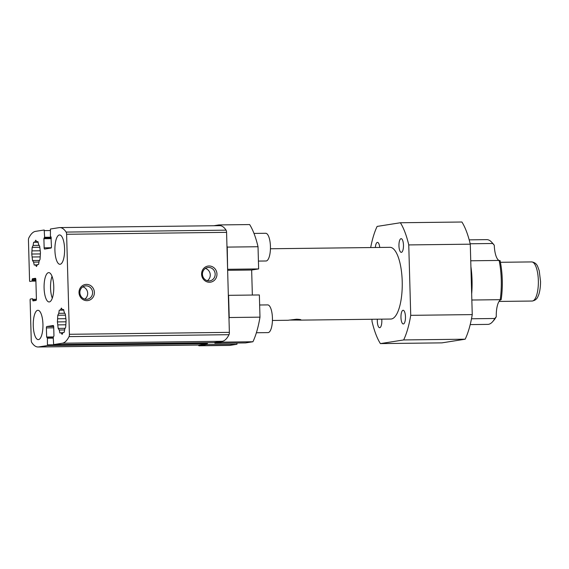 <?xml version="1.0" encoding="UTF-8"?>
<svg xmlns="http://www.w3.org/2000/svg" width="569" height="569" viewBox="0 0 569 569"><rect width="100%" height="100%" fill="white"/><g stroke="black" fill="none" stroke-linecap="round" stroke-linejoin="round"><path stroke-width="0.85" d="M259.649 304.998L267.693 304.899A13.855 4.58 89.3 0 1 272.437 318.363A13.855 4.58 89.3 0 1 268.248 332.588A13.855 4.58 89.3 0 1 268.027 332.609L256.391 332.744M253.994 233.425L265.695 233.283A13.855 4.58 89.3 0 1 270.439 246.747A13.855 4.58 89.3 0 1 266.249 260.972A13.855 4.58 89.3 0 1 266.029 260.986L258.418 261.079M272.423 320.461L287.985 320.276L296.62 319.216C300.24 319.394 301.577 319.678 300.638 320.077L289.315 320.062M379.736 247.444A6.849 2.262 -90.7 0 0 377.482 242.387A6.849 2.262 -90.7 0 0 375.355 247.501M403.471 245.154A6.849 2.262 -90.7 0 0 401.131 238.66A6.849 2.262 -90.7 0 0 398.954 245.865A6.849 2.262 -90.7 0 0 401.294 252.352A6.849 2.262 -90.7 0 0 403.471 245.154M405.469 316.769A6.849 2.262 -90.7 0 0 403.129 310.276A6.849 2.262 -90.7 0 0 400.96 317.481A6.849 2.262 -90.7 0 0 403.3 323.967A6.849 2.262 -90.7 0 0 405.469 316.769M377.354 319.195A6.849 2.262 -90.7 0 0 377.311 321.208A6.849 2.262 -90.7 0 0 379.651 327.694A6.849 2.262 -90.7 0 0 381.827 320.496A6.849 2.262 -90.7 0 0 381.742 319.145M470.904 266.577A42.376 14.019 89.3 0 1 472.042 280.161A42.376 14.019 89.3 0 1 471.673 293.988M501.268 279.813A42.376 14.019 -90.7 0 0 499.127 260.446L500.073 260.602A40.748 13.478 89.3 0 1 501.161 299.671L500.222 299.678A42.376 14.019 -90.7 0 0 501.268 279.813M470.748 260.787L499.127 260.446M301.001 319.906L300.638 320.077M270.424 248.76L389.957 247.323A35.861 11.857 89.3 0 1 402.233 282.174A35.861 11.857 89.3 0 1 391.394 318.989A35.861 11.857 89.3 0 1 390.825 319.038L299.856 320.134M206.227 344.636L236.989 344.266L229.663 345.419L198.901 345.788L206.227 344.636L206.206 343.825M259.983 317.153L229.222 317.523L228.603 295.332L259.364 294.962L259.983 317.153A68.458 22.639 89.3 0 1 252.921 341.756L245.588 342.908L214.826 343.278L222.159 342.125A68.458 22.639 89.3 0 0 222.571 341.236M252.352 295.048L251.654 270.026L258.639 268.924L258.02 246.733A68.458 22.639 89.3 0 0 249.642 224.563L218.88 224.933L213.816 225.737M471.495 318.768L494.817 318.491L496.275 316.677A16.302 5.391 89.3 0 1 501.161 299.671L471.843 300.019M470.207 324.6L487.804 324.387A42.376 14.019 -90.7 0 0 492.683 321.641A42.376 14.019 -90.7 0 0 494.817 318.491M496.275 316.677A40.748 13.478 89.3 0 1 494.013 320.098L492.683 321.641M492.726 243.496A42.376 14.019 -90.7 0 0 491.73 242.266L493.095 243.774A40.748 13.478 89.3 0 1 494.283 245.282L492.726 243.496L470.186 243.767M491.73 242.266A42.376 14.019 -90.7 0 0 486.78 239.634L469.183 239.848M198.901 345.788A68.458 22.639 89.3 0 1 198.439 345.042M214.805 342.467L214.826 343.278M229.222 317.523A68.458 22.639 89.3 0 1 228.994 318.889M227.607 269.336L227.259 247.102A68.458 22.639 89.3 0 0 226.953 245.822M218.88 224.933A68.458 22.639 89.3 0 1 219.335 225.665M370.675 247.558A68.458 22.639 89.3 0 1 377.126 226.419L400.384 222.749L461.907 222.01A68.458 22.639 89.3 0 1 470.279 244.179L408.755 244.919A68.458 22.639 89.3 0 0 400.384 222.749M410.726 315.34L472.249 314.6A68.458 22.639 89.3 0 1 465.179 339.202L403.656 339.942A68.458 22.639 89.3 0 0 410.726 315.34L408.755 244.919M371.962 319.266L372.026 321.442A68.458 22.639 89.3 0 0 380.398 343.605L441.928 342.865L465.179 339.202M470.279 244.179L472.249 314.6M236.989 344.266L236.953 343.015M380.398 343.605L403.656 339.942M258.02 246.733L227.259 247.102M252.921 341.756L222.159 342.125M499.034 260.446A16.302 5.391 89.3 0 1 494.283 245.282M258.639 268.924L227.877 269.293M251.654 270.026L227.636 270.311M201.59 274.208A8.151 7.682 -99 0 1 209.051 265.979A8.151 7.682 -99 0 1 216.967 274.023A8.151 7.682 -99 0 1 209.506 282.252A8.151 7.682 -99 0 1 201.59 274.208M215.167 274.109A6.736 6.351 81 0 0 207.763 267.53A6.736 6.351 81 0 0 202.45 274.265A6.736 6.351 81 0 0 209.861 280.844A6.736 6.351 81 0 0 215.167 274.109M79.013 292.615A8.151 7.682 -99 0 1 86.474 284.386A8.151 7.682 -99 0 1 94.39 292.43A8.151 7.682 -99 0 1 86.929 300.66A8.151 7.682 -99 0 1 79.013 292.615M92.591 292.516A6.736 6.351 81 0 0 85.186 285.937A6.736 6.351 81 0 0 79.873 292.672A6.736 6.351 81 0 0 87.285 299.251A6.736 6.351 81 0 0 92.591 292.516M53.763 286.527A14.673 4.851 -90.7 0 0 48.749 272.622A14.673 4.851 -90.7 0 0 44.09 288.049A14.673 4.851 -90.7 0 0 49.105 301.954A14.673 4.851 -90.7 0 0 53.763 286.527M52.028 276.306A14.673 4.851 -90.7 0 0 50.549 287.971A14.673 4.851 -90.7 0 0 52.291 298.192M64.589 248.852A14.673 4.851 -90.7 0 0 59.574 234.947A14.673 4.851 -90.7 0 0 54.916 250.381A14.673 4.851 -90.7 0 0 59.93 264.286A14.673 4.851 -90.7 0 0 64.589 248.852M42.938 324.195A14.673 4.851 -90.7 0 0 37.924 310.29A14.673 4.851 -90.7 0 0 33.265 325.724A14.673 4.851 -90.7 0 0 38.279 339.629A14.673 4.851 -90.7 0 0 42.938 324.195M207.322 280.702A6.736 6.351 81 0 0 210.26 274.884A6.736 6.351 81 0 0 205.395 268.447M84.745 299.109A6.736 6.351 81 0 0 87.683 293.291A6.736 6.351 81 0 0 82.818 286.854M40.449 252.657L39.681 246.171L38.621 244.57L37.959 241.605L36.793 241.789L35.733 240.189L34.773 242.109L33.614 242.294L33.116 245.438L32.156 247.359L31.757 254.03L32.525 260.517L33.578 262.117L34.247 265.083L35.413 264.898L36.473 266.498L37.426 264.578L38.592 264.393L39.09 261.249L40.05 259.329L40.449 252.657M66.096 320.546L65.328 314.06L64.269 312.459L63.607 309.493L62.441 309.678L61.381 308.078L60.428 309.998L59.261 310.183L58.763 313.327L57.803 315.247L57.405 321.919L58.173 328.405L59.233 330.006L59.894 332.972L61.061 332.787L62.121 334.387L63.074 332.467L64.24 332.282L64.738 329.138L65.698 327.218L66.096 320.546M37.995 241.775L36.793 241.789M63.643 309.664L62.441 309.678M38.059 242.067L34.773 242.109M63.707 309.956L60.428 309.998M38.102 242.238L33.614 242.294M35.413 264.898L37.284 264.877M63.749 310.126L59.261 310.183M61.061 332.787L62.931 332.765M39.147 245.367L33.116 245.438M64.795 313.256L58.763 313.327M39.709 247.266L32.156 247.359M33.578 262.117L38.962 262.053M65.357 315.155L57.803 315.247M59.233 330.006L64.61 329.942M40.022 250.787L32.255 250.886M32.525 260.517L39.496 260.431M65.677 318.683L57.903 318.775M58.173 328.405L65.143 328.32M53.728 327.815L46.388 327.908L46.644 337.019L47.433 338.199L47.426 345.561L38.713 346.934A41.565 13.748 89.3 0 1 38.059 346.99A41.565 13.748 89.3 0 1 31.736 342.495A2.61 0.861 89.3 0 1 31.245 340.305L30.107 299.735L30.306 299.052L32.518 298.704L32.774 300.297L36.21 300.254M35.854 279.422L32.191 279.464L32.02 281.122L29.808 281.47L29.581 280.858L28.45 240.282A2.61 0.861 89.3 0 1 28.82 237.956A41.565 13.748 89.3 0 1 35.491 231.37L44.204 229.997L44.617 237.287L44.098 238.027L51.217 237.942M50.975 236.939L50.421 236.377L50.428 229.015L59.133 227.643A41.565 13.748 89.3 0 1 59.795 227.586A41.565 13.748 89.3 0 1 66.118 232.081A2.61 0.861 89.3 0 1 66.609 234.272L69.404 334.295A2.61 0.861 89.3 0 1 69.034 336.62A41.565 13.748 89.3 0 1 62.362 343.207L53.65 344.579L53.237 337.289L53.955 335.866L53.699 326.755A1.302 0.434 89.3 0 0 53.251 325.518A1.302 0.434 89.3 0 1 53.251 325.518L46.786 326.535L53.678 326.45M40.25 253.923L31.757 254.03M32.426 256.989L39.979 256.896M65.897 321.812L57.405 321.919M58.074 324.878L65.627 324.785M35.434 278.305L35.399 278.305A1.302 0.434 89.3 0 1 35.42 278.305A1.302 0.434 89.3 0 1 35.861 279.535L36.409 299.074A1.302 0.434 89.3 0 1 36.018 300.439L32.995 300.916L32.774 300.297M32.191 279.464L32.383 278.782L35.747 278.739M51.238 238.624L43.898 238.71L44.098 238.027M50.982 236.939L51.466 246.669A1.302 0.434 89.3 0 1 51.068 248.041L44.617 249.058A1.302 0.434 89.3 0 1 44.602 249.058A1.302 0.434 89.3 0 1 44.154 247.821L51.324 247.735M213.603 342.652L222.33 341.279L62.362 343.207M46.388 327.908A1.302 0.434 89.3 0 1 46.786 326.535M38.059 346.99L198.019 345.063A41.565 13.748 89.3 0 0 198.681 345.006L207.386 343.633L207.578 342.73M35.399 278.305L32.383 278.782M43.898 238.71L44.154 247.821M69.404 334.295L229.371 332.367A2.61 0.861 89.3 0 1 229.001 334.693A41.565 13.748 89.3 0 1 222.33 341.279M59.795 227.586L219.762 225.665A41.565 13.748 89.3 0 1 226.078 230.153L66.118 232.081M229.371 332.367L226.576 232.344A2.61 0.861 -90.7 0 0 226.078 230.153M471.089 273.02A40.748 13.478 89.3 0 1 471.502 280.247A40.748 13.478 89.3 0 1 471.495 287.544M32.746 299.322L36.409 299.28M35.89 280.396L32.22 280.439M44.418 237.97L51.217 237.892M51.068 236.989L50.655 236.989L51.068 236.989M53.244 337.509L47.22 337.588L53.244 337.509M35.904 281.079L32.02 281.122M44.617 237.287L51.167 237.209M50.257 230.545L44.432 230.616M53.657 344.579L213.624 342.652L53.65 344.579M46.644 337.019L53.258 336.94M53.258 338.135L47.433 338.199M47.618 344.878L207.585 342.951M207.386 343.633L47.426 345.561M69.034 336.62L229.001 334.693M198.681 345.006L38.713 346.934M226.576 232.344L66.609 234.272M538.366 281.591A19.559 6.465 -90.7 0 0 531.666 261.918C534.625 262.316 536.645 263.881 537.726 266.598L539.227 270.737L540.55 281.541C540.486 290.211 538.886 294.699 538.061 296.264C537.072 298.953 535.095 300.546 532.136 301.037A19.559 6.465 -90.7 0 0 538.366 281.591M531.666 261.918L500.414 262.295M532.136 301.037L499.041 301.435"/></g></svg>
